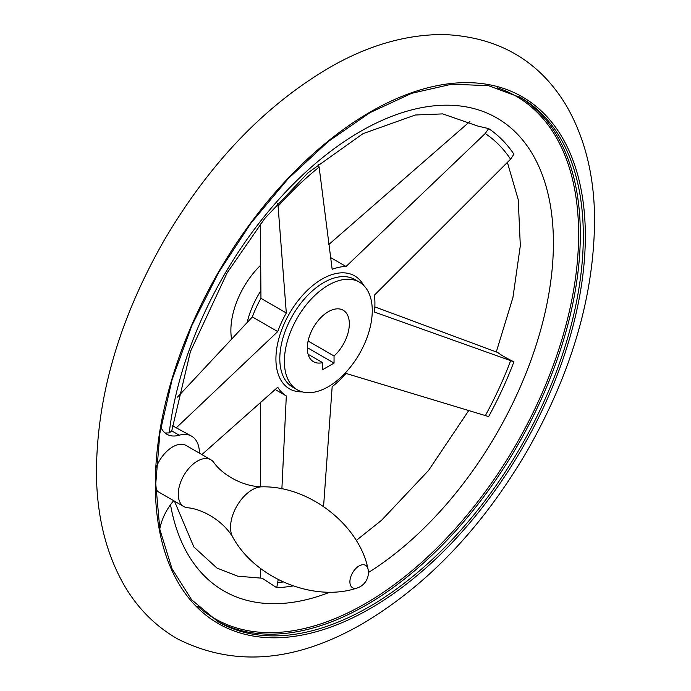 <?xml version="1.0" encoding="UTF-8"?>
<svg xmlns="http://www.w3.org/2000/svg" width="691" height="691" viewBox="0 0 691 691"><rect width="100%" height="100%" fill="white"/><g stroke="black" fill="none" stroke-linecap="round" stroke-linejoin="round"><path stroke-width="1.04" d="M160.873 427.159A37.824 21.836 120 0 0 166.851 434.25A37.824 21.836 120 0 0 179.237 435.209L171.748 430.89L169.243 432.929L165.063 432.998M171.748 430.89L190.414 351.572L227.14 272.841L264.739 218.494L307.979 172.819L363 133.665L415.326 115L442.75 113.903L477.844 126.082L488.641 128.604L485.22 133.527L346.061 266.493A72.952 42.116 120 0 0 332.164 269.3L319.13 167.11L318.128 164.113M488.641 128.604A259.946 150.085 -60 0 1 513.914 154.179L510.589 159.198L374.401 295.169A72.952 42.116 120 0 1 374.401 312.038L513.914 361.816C506.062 357.973 500.673 354.863 497.753 352.488L374.824 306.873M513.914 361.816A259.946 150.085 -60 0 1 488.641 416.569L346.061 373.442A72.952 42.116 120 0 1 332.164 386.675L323.569 506.468M292.967 585.933A259.946 150.085 -60 0 1 276.737 587.73L278.197 579.594M281.885 488.943L286.316 395.943L275.122 389.482M201.884 454.583L277.73 387.254A72.952 42.116 120 0 0 286.316 395.943M277.402 203.56L278.084 206.203L286.316 312.98A72.952 42.116 120 0 0 277.73 331.585L176.257 427.824L191.614 436.176A37.824 21.836 120 0 0 179.237 435.209M260.403 223.944L260.948 298.331A72.952 42.116 120 0 0 252.362 316.936L177.457 397.135M469.915 121.486L328.717 244.597M260.628 402.093L260.36 486.784M260.542 568.391L260.567 577.149M286.316 312.98L260.948 298.331M346.061 266.493L330.453 257.484M328.32 386.701A62.147 35.88 -60 0 1 297.242 389.784A62.147 35.88 -60 0 1 297.242 318.024A62.147 35.88 -60 0 1 359.389 282.144A62.147 35.88 -60 0 1 368.916 331.939A62.147 35.88 -60 0 1 328.32 386.701M173.691 500.707A37.824 21.836 120 0 0 159.776 529.012M210.876 459.774A27.018 15.599 120 0 0 183.858 475.373A27.018 15.599 120 0 0 183.858 506.572A27.018 15.599 120 0 0 187.339 507.738C201.055 508.697 222.424 519.675 232.91 537.417A30.689 17.716 120 0 1 232.902 537.399A30.689 17.716 120 0 1 236.892 505.976A30.689 17.716 120 0 1 262.114 486.835L262.114 486.835C241.513 486.619 221.319 473.603 213.631 462.21A27.018 15.599 120 0 0 210.876 459.774L186.216 445.531A27.018 15.599 120 0 0 172.707 446.87A27.018 15.599 120 0 0 156.226 467.28M155.812 488.995A27.018 15.599 120 0 0 159.198 492.329L183.858 506.572M199.449 453.175A37.824 21.836 120 0 0 191.614 436.176M176.257 427.824L172.543 425.682M322.585 362.62A29.722 17.163 -60 0 1 313.455 361.704A29.722 17.163 -60 0 1 313.455 327.387A29.722 17.163 -60 0 1 343.177 310.224A29.722 17.163 -60 0 1 334.047 356.003L334.047 363.095L322.585 369.72L322.585 362.62L308.1 354.258M334.047 356.003L308.1 341.017M334.047 363.095L307.305 347.659M231.52 338.685A62.147 35.88 -60 0 1 260.386 265.491M174.46 501.148L193.869 546.987L216.974 568.071L237.704 576.173L262.157 578.22L276.737 587.73M277.73 331.585L252.362 316.936M302.2 391.849A65.204 37.642 -60 0 1 278.102 341.544A65.204 37.642 -60 0 1 329.927 275.329A65.204 37.642 -60 0 1 363.656 285.4M485.22 133.527A253.934 146.613 -60 0 1 510.589 159.198M510.589 360.857A253.934 146.613 -60 0 1 485.22 415.818M283.172 582.003A253.934 146.613 -60 0 1 278.084 582.323M278.084 206.203A253.934 146.613 -60 0 1 319.13 167.11M297.242 389.784L292.673 387.141A62.147 35.88 -60 0 1 292.673 315.381A62.147 35.88 -60 0 1 354.82 279.51L359.389 282.144M519.14 96.731A302.615 174.711 -60 0 1 563.631 339.704A302.615 174.711 -60 0 1 366.351 605.005A302.615 174.711 -60 0 1 216.551 620.838M497.295 87.766A301.544 174.097 -60 0 1 566.862 321.643A301.544 174.097 -60 0 1 365.384 603.58A301.544 174.097 -60 0 1 197.859 606.404M369.331 606.724A302.615 174.711 -60 0 1 218.028 621.719L191.632 599.805L171.981 568.667L159.854 529.444L155.769 483.657L159.897 433.067L172.094 379.644L191.899 325.452L218.546 272.582L251.014 223.063L288.043 178.814L328.208 141.543L369.953 112.676L411.646 93.328L451.672 84.216L488.459 85.667L520.643 97.578A302.615 174.711 -60 0 1 567.026 340.058A302.615 174.711 -60 0 1 369.331 606.724M370.324 608.495A304.075 175.557 -60 0 1 184.117 343.582A304.075 175.557 -60 0 1 556.531 128.578A304.075 175.557 -60 0 1 370.324 608.495M368.009 568.995A12.965 7.489 120 0 0 358.042 566.611A12.965 7.489 120 0 0 349.905 581.831A12.965 7.489 120 0 0 357.014 588.041A16.213 16.213 0 0 0 368.009 568.995C359.57 525.911 310.216 485.868 262.114 486.835M247.248 322.161A62.147 35.88 -60 0 1 260.714 291.041M169.243 432.929A273.049 157.643 -60 0 1 376.077 123.162A273.049 157.643 -60 0 1 553.37 247.438A273.049 157.643 -60 0 1 368.407 572.537M330.065 592.118A273.049 157.643 -60 0 1 170.513 504.732M363.077 623.394C427.772 584.819 482.534 527.216 527.371 450.575C572.338 371.404 594.735 293.485 594.562 216.819C593.949 173.605 584.275 136.118 565.566 104.367C538.557 60.29 498.142 37.02 444.322 34.55C408.467 34.274 372.155 44.164 335.411 64.22C267.918 102.182 210.781 160.986 163.992 240.606C119.137 319.363 96.619 396.971 96.438 473.439C96.852 517.041 106.423 554.864 125.149 586.909C138.45 609.125 155.916 626.452 177.552 638.899C234.232 667.42 296.068 662.254 363.077 623.394M232.91 537.417C256.128 579.55 315.485 602.267 357.014 588.041M507.384 162.368L518.25 199.708L520.314 245.711L512.938 297.493L496.302 351.944M468.61 410.73L428.558 470.441L381.691 520.159L356.228 540.492"/></g></svg>
